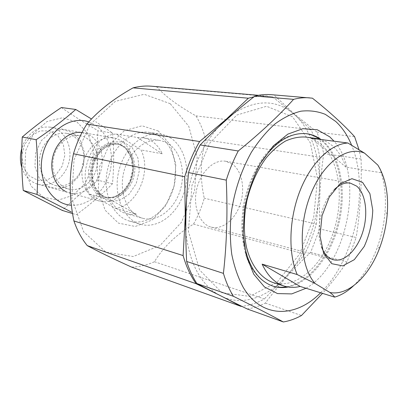 <?xml version="1.0" encoding="UTF-8"?>
<svg xmlns="http://www.w3.org/2000/svg" width="408" height="408" viewBox="0 0 408 408"><rect width="100%" height="100%" fill="white"/><g stroke="black" fill="none" stroke-linecap="round" stroke-linejoin="round"><path stroke-width="0.31" stroke-dasharray="2.04 1.53" d="M353.471 285.84C363.298 276.384 371.142 263.854 377.002 248.237C381.332 236.492 384.005 224.38 385.025 211.9C386.131 197.492 384.871 184.431 381.24 172.717L380.317 169.422M89.617 194.167L115.551 208.391C137.338 205.688 151.924 171.467 141.005 149.95L116.265 134.054C93.804 134.395 76.719 172.105 89.617 194.167L110.196 199.65C114.092 206.989 119.437 211.655 126.23 213.649L142.621 218.255C157.029 222.304 173.39 210.217 179.627 192.066C185.997 173.971 181.443 152.546 168.82 144.034L164.485 141.729L159.803 140.429C144.983 137.787 127.959 152.628 123.507 173.227C118.876 193.785 128.071 214.409 142.621 218.255M116.265 134.054L137.399 137.501L143.677 137.828L147.66 138.995L151.985 141.255C156.361 144.218 159.783 148.395 162.241 153.785L141.005 149.95M115.551 208.391L136.287 214.144L131.208 214.455L126.23 213.649M131.621 267.113C139.414 266.878 147.033 265.078 154.479 261.717C163.174 247.294 176.185 234.753 193.509 224.104C198.079 216.011 201.659 207.386 204.25 198.227C199.849 178.153 200.338 158.712 205.729 139.898C203.561 131.147 200.313 123.145 195.983 115.892C187.527 111.16 179.918 106.33 173.165 101.408C166.484 96.451 161.043 91.627 156.83 86.935L151.603 86.221M170.228 103.683L144.187 94.304L115.321 101.357L89.842 124.71L73.996 159.859L71.834 198.619L83.609 231.749L105.907 252.129L133.263 256.53L160.023 245.494L181.545 222.151L194.565 191.02L197.176 157.248L188.776 126.307L170.228 103.683M156.83 86.935L272.6 96.813L267.327 96.053L254.011 96.803M195.983 115.892L310.957 129.734C315.012 138.011 317.965 147.15 319.801 157.151L319.352 191.123C321.116 159.615 311.875 129.464 293.745 113.929C276.425 99.44 256.438 99.246 233.794 113.337M205.729 139.898L319.801 157.151M154.479 261.717L264.328 298.977C256.958 303.088 249.436 305.531 241.76 306.311M193.509 224.104L304.689 254.051C309.514 244.611 313.37 234.605 316.266 224.043L204.25 198.227M272.6 96.813L293.745 113.929L310.957 129.734M185.808 232.514C189.47 262.91 200.236 283.575 218.117 294.51M218.204 127.286C201.43 146.696 190.868 171.115 186.512 200.532M223.196 297.08C243.892 305.995 268.112 296.851 286.253 276.425L264.328 298.977M304.689 254.051L286.253 276.425C305.306 255.235 317.725 222.661 319.352 191.123L316.266 224.043M247.171 308.958C253.322 308.065 259.376 306.112 265.333 303.093C279.011 284.718 294.122 267.811 310.672 252.384L319.688 228.924C318.806 203.827 320.158 178.694 323.738 153.525L320.821 142.417L316.909 132.08L294.433 114L273.911 94.977L271.111 94.661M292.582 116.831L266.567 106.269L236.778 115.076L209.625 143.274L191.949 185.426L188.414 231.428L199.578 269.974L221.916 292.725L249.711 296.376L277.149 282.168L299.554 254.148L313.67 217.653L317.536 178.52L310.335 142.836L292.582 116.831M273.911 94.977L312.421 98.175M316.909 132.08L354.608 136.69M323.738 153.525L361.09 158.993L358.913 149.45M265.333 303.093L301.471 315.522M310.672 252.384L346.968 262.018L356.159 237.507L319.688 228.924M320.606 292.776C355.052 259.61 370.03 188.486 351.563 145.07M346.968 262.018C339.884 272.371 331.73 282.82 322.509 293.367M361.09 158.993C361.83 186.119 360.182 212.293 356.159 237.507M171.243 138.383C167.917 136.114 164.302 134.676 160.395 134.059C143.32 131.162 123.685 148.298 118.534 172.13C113.179 195.911 123.772 219.723 140.48 224.283C157.243 229.143 176.251 215.169 183.549 194.198C191 173.293 185.869 148.405 171.243 138.383M159.905 136.614C156.585 134.37 152.98 132.942 149.083 132.335C132.054 129.448 112.557 146.268 107.493 169.692C102.23 193.071 112.832 216.531 129.489 221.085C146.202 225.935 165.123 212.242 172.344 191.602C179.714 171.029 174.517 146.503 159.905 136.614M158.381 131.024L142.066 125.786L124.414 130.677L109.125 145.197L99.674 166.495L98.257 189.899L105.106 210.196L118.463 223.145L135.288 226.466L152.128 220.04L165.898 205.525L174.267 185.773L175.848 164.291L170.294 144.835L158.381 131.024M306.02 288.262C347.585 264.909 364.961 175.185 334.055 141.209M288.155 287.013C310.462 282.657 331.306 255.23 338.971 223.11C346.683 190.995 340.726 156.442 323.218 141.25L320.759 139.327M261.166 162.088C246.968 183.692 239.899 215.704 243.688 241.281M286.793 286.758C309.167 282.647 330.149 255.291 337.895 223.135C345.683 190.99 339.731 156.33 322.167 141.112L319.413 138.985M306.184 133.671L305.658 133.6C298.885 133.248 291.955 134.666 284.861 137.853C277.812 142.055 271.116 147.89 264.782 155.346C255.551 167.872 248.814 182.738 244.576 199.951C239.879 222.661 241.47 245.616 248.579 262.349C254.556 274.39 262.38 282.219 272.049 285.85L272.559 286.008M273.294 282.637C295.943 289.614 322.142 266.052 333.214 232.744C344.48 199.512 339.808 160.247 320.989 144.116C316.358 140.184 311.171 137.828 305.429 137.037M321.647 139.592L327.196 142.035L332.291 145.646C338.212 150.858 342.756 158.018 345.923 167.137L381.24 172.717M232.32 164.047L225.716 161.262C214.098 159.023 200.435 171.845 196.646 189.368C192.704 206.866 199.701 224.242 211.181 227.108C222.329 230.102 235.192 219.601 240.246 204.189C245.402 188.817 242.046 170.916 232.32 164.047M334.249 189.618C321.407 201.634 314.976 230.765 321.565 247.075M24.485 144.753L21.731 155.978L23.435 167.096L29.182 175.782L37.725 180.321L47.282 179.928L55.993 174.808L62.225 166.031L64.847 155.28L63.378 144.559L58.048 135.879L49.796 130.958L40.178 130.871L31.11 135.767L24.485 144.753M21.823 167.627C24.817 176.389 30.182 181.937 37.908 184.263C51.184 187.945 65.887 176.761 69.187 161.236C72.726 145.763 64.102 129.428 50.51 127.184C39.046 125.965 30.085 131.417 23.613 143.54L21.792 148.395M85.445 156.341C76.867 174.349 84.706 197.752 99.685 201.124C113.404 204.928 128.744 192.326 132.401 175.19C136.298 158.105 127.689 140.214 113.643 137.894C101.776 136.68 92.376 142.831 85.445 156.341M136.287 214.144L110.196 199.65M137.399 137.501L162.241 153.785M311.819 138.312L345.923 167.137M82.003 132.539L90.148 135.471C101.668 142.565 105.636 161.058 99.149 175.501C92.83 190.041 77.148 197.64 65.122 191.143M88.76 121.936L94.896 124.904C108.926 133.855 114.939 155.004 109.472 173.665C104.091 192.357 87.817 206.315 71.374 205.209M72.568 213.557L76.352 214.715C90.234 204.469 102.275 194.152 112.465 183.768C114.005 167.377 114.056 150.481 112.623 133.079L95.737 121.701M61.358 107.534C72.547 115.291 84.767 123.017 98.022 130.708C96.609 147.145 96.62 163.674 98.042 180.295C85.109 189.644 73.195 199.685 62.302 210.421M43.095 197.049L58.069 200.185L73.012 195.299L85.139 183.62L92.341 167.453L93.391 149.726L88.041 133.625L77.107 122.165L62.475 117.749L46.925 121.599L33.696 133.268L25.73 150.455L24.827 169.463L31.125 186.145L43.095 197.049M47.904 186.461L58.675 188.853L69.518 185.426L78.372 176.996L83.64 165.23L84.385 152.322L80.437 140.643L72.446 132.427L61.853 129.367L50.699 132.258L41.269 140.678L35.603 152.975L34.935 166.551L39.377 178.531L47.904 186.461M51.199 183.881L55.146 185.441C66.994 188.669 80.152 178.449 83.161 164.322C86.379 150.236 78.744 135.43 66.642 133.365C56.263 131.447 44.651 139.755 40.841 152.301C36.939 164.812 41.703 178.898 51.199 183.881M64.556 187.435L68.529 189.016C80.468 192.265 93.753 181.779 96.829 167.336C100.118 152.944 92.478 137.838 80.284 135.762C69.829 133.824 58.084 142.346 54.203 155.188C50.225 167.994 54.988 182.381 64.556 187.435M112.465 183.768L98.042 180.295M112.623 133.079L98.022 130.708M94.534 158.834L91.229 172.416L92.932 185.757L99.221 196.059L108.686 201.287L119.34 200.568L129.112 194.234L136.185 183.615L139.306 170.728L137.904 157.942L132.177 147.64L123.114 141.851L112.389 141.877L102.143 147.905L94.534 158.834M91.382 158.814L88.358 171.243L89.933 183.467L95.717 192.928L104.438 197.758L114.271 197.135L123.287 191.347L129.821 181.596L132.692 169.748L131.376 157.993L126.062 148.532L117.683 143.239L107.794 143.274L98.364 148.808L91.382 158.814M93.473 159.513C86.297 174.649 92.866 194.32 105.468 197.054C116.846 200.124 129.596 189.593 132.661 175.246C135.92 160.946 128.785 146.023 117.178 144.019C107.192 142.943 99.292 148.109 93.473 159.513M94.87 159.809C87.684 174.976 94.248 194.687 106.855 197.421C118.243 200.491 131.004 189.934 134.074 175.557C137.343 161.226 130.208 146.278 118.59 144.269C108.605 143.193 100.694 148.374 94.87 159.809M387.238 213.95L385.025 211.9M379.874 247.309L377.002 248.237M142.994 137.71L159.803 140.429M258.412 95.299L267.327 96.053M129.489 221.085L140.48 224.283M149.083 132.335L160.395 134.059M272.049 285.85L273.064 286.171M305.658 133.6L306.714 133.732M211.181 227.108L333.387 259.738M225.716 161.262L350.304 183.105M37.908 184.263L69.431 192.867M70.349 193.117L99.685 201.124M50.51 127.184L113.643 137.894M105.468 197.054C116.112 200.017 128.8 189.689 131.947 175.088C135.237 160.523 128.081 145.809 117.178 144.019L118.59 144.269C108.656 142.657 99.169 150.812 95.549 159.834C91.096 169.575 92.397 181.626 94.85 186.165C97.639 192.199 101.638 195.952 106.855 197.421L105.468 197.054M55.146 185.441L68.529 189.016M66.642 133.365L80.284 135.762"/><path stroke-width="0.61" d="M329.914 292.475C348.396 296.244 369.546 275.844 379.874 247.309C383.841 236.523 386.294 225.405 387.238 213.95C388.676 194.029 385.545 177.745 377.844 165.087L364.645 153.214C347.356 145.263 323.034 162.557 310.427 194.999C297.682 227.327 300.262 267.051 315.073 283.478L329.914 292.475C332.336 294.341 333.907 295.892 334.626 297.116C341.154 295.265 347.432 291.506 353.471 285.84M380.317 169.422L377.844 165.087M258.412 95.299L151.603 86.221C145.518 85.706 139.327 86.251 133.028 87.863C113.47 98.843 98.093 110.915 86.884 124.093C81.136 133.105 76.673 142.994 73.491 153.755C68.983 175.251 69.125 197.651 73.914 220.937C77.178 230.454 81.626 238.68 87.261 245.621C98.201 251.527 112.985 258.687 131.621 267.113L241.016 306.372L241.76 306.311M133.028 87.863L248.345 98.221L254.011 96.803M73.914 220.937L183.115 255.566C186.226 266.551 190.587 275.946 196.207 283.749L87.261 245.621M73.491 153.755L184.732 176.766C188.389 164.011 193.346 152.266 199.604 141.53L225.945 119.513L248.345 98.221M86.884 124.093L199.604 141.53M233.794 113.337L225.945 119.513L218.204 127.286M183.115 255.566L185.252 216.898L185.808 232.514M218.117 294.51L196.207 283.749M186.512 200.532L185.252 216.898L184.732 176.766M241.016 306.372L223.196 297.08M358.913 149.45L354.608 136.69C343.898 124.894 329.837 112.057 312.421 98.175L271.111 94.661C265.873 94.222 260.503 94.681 255 96.028C235.462 111.16 217.199 127.459 200.216 144.922C195.549 153.536 191.663 162.756 188.552 172.584C185.696 202.276 185.064 231.902 186.655 261.472C189.312 269.785 192.724 277.139 196.88 283.529C212.502 291.756 229.265 300.232 247.171 308.958L283.356 321.963C289.486 320.923 295.525 318.77 301.471 315.522L322.509 293.367M255 96.028L293.582 99.358C299.079 97.92 304.434 97.42 309.636 97.854M186.655 261.472L223.416 273.375C225.996 282.04 229.332 289.68 233.432 296.3L196.88 283.529M188.552 172.584L226.261 180.127C229.485 169.774 233.488 160.058 238.262 150.98C260.284 133.084 278.725 115.877 293.582 99.358M200.216 144.922L238.262 150.98M351.563 145.07C347.58 135.4 342.307 127.536 335.743 121.472L325.365 114.378C317.725 111.292 309.595 110.221 300.971 111.18C292.194 113.358 283.468 117.667 274.783 124.098C266.296 131.713 258.488 141.122 251.354 152.322C241.189 170.595 234.478 190.801 231.219 212.93C229.872 227.358 230.056 241.174 231.769 254.373C234.325 266.924 238.17 277.97 243.311 287.523C261.951 318.903 295.882 317.954 320.606 292.776M283.356 321.963C270.565 315.007 253.924 306.454 233.432 296.3M223.416 273.375C226.792 243.637 227.746 212.558 226.261 180.127M334.055 141.209L329.74 136.838L317.245 129.734L302.93 128.678L287.829 134.135L273.181 146.008L260.294 163.567C252.965 177.689 247.707 193.03 244.514 209.59L243.148 233.876L246.366 256.051L253.751 274.202L264.486 286.967L277.522 293.582L291.735 293.903L306.02 288.262M320.759 139.327C316.475 136.267 311.794 134.4 306.714 133.732C290.47 132.151 275.288 141.607 261.166 162.088M243.688 241.281C247.87 265.807 257.667 280.77 273.064 286.171C277.955 287.706 282.984 287.987 288.155 287.013M319.413 138.985C315.358 136.15 310.952 134.38 306.184 133.671M272.559 286.008C277.18 287.37 281.923 287.62 286.793 286.758M364.645 153.214L347.907 143.014L311.819 138.312L316.802 138.516L305.429 137.037C298.942 136.675 292.296 138.016 285.498 141.056C278.746 145.07 272.33 150.649 266.261 157.784C257.423 169.769 250.976 183.998 246.922 200.471C243.668 217.117 243.525 232.733 246.498 247.325C251.144 265.73 261.105 278.384 273.294 282.637L284.228 286.085C274.992 283.116 267.623 275.803 262.125 264.149L297.187 274.543L315.073 283.478M347.907 143.014C330.74 143.846 311.136 162.496 300.038 190.714C288.93 218.902 287.982 253.19 297.187 274.543M316.802 138.516L321.647 139.592M284.228 286.085C289.374 287.671 294.678 287.788 300.13 286.436L334.626 297.116M362.569 182.361L351.936 178.694L340.002 183.819L329.236 197.049L322.024 215.771L320.01 235.921L323.57 253.082L331.791 263.701L342.796 265.899L354.322 259.656L364.206 246.493C369.388 235.039 372.244 222.962 372.764 210.263L369.918 193.688L362.569 182.361M321.565 247.075C324.278 254.056 328.221 258.279 333.387 259.738C344.245 262.645 357.209 249.961 362.753 232.05C368.393 214.19 365.879 193.739 356.658 186.114L350.304 183.105C345 182.259 339.65 184.426 334.249 189.618M21.792 148.395C19.936 154.984 19.946 161.395 21.823 167.627M300.13 286.436L262.125 264.149M65.122 191.143C54.448 185.548 48.991 169.606 53.224 155.193C57.355 140.75 70.263 130.866 82.003 132.539M71.374 205.209C51.933 204.286 37.138 180.514 42.417 155.968C47.374 131.356 70.502 115.214 88.76 121.936M91.463 118.993L75.75 109.456C64.454 119.442 51.26 129.535 36.164 139.725C37.867 158.554 38.143 176.791 36.995 194.443L71.426 212.068M72.568 213.557L62.302 210.421L23.241 190.439C21.568 172.528 21.236 154.714 22.251 137.001C34.338 126.628 47.374 116.805 61.358 107.534L75.75 109.456M36.995 194.443L23.241 190.439M36.164 139.725L22.251 137.001M69.431 192.867L70.349 193.117"/></g></svg>
